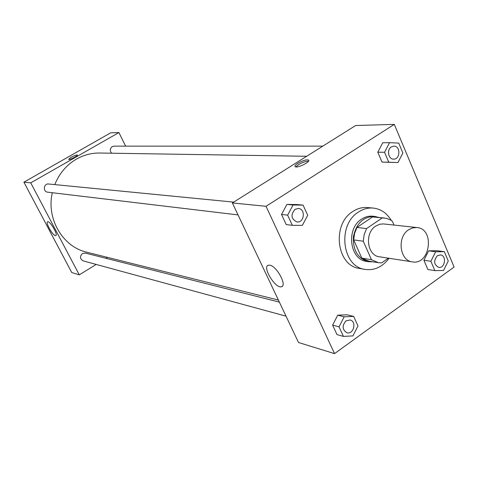 <?xml version="1.0" encoding="UTF-8"?>
<svg xmlns="http://www.w3.org/2000/svg" width="478" height="478" viewBox="0 0 478 478"><rect width="100%" height="100%" fill="white"/><g stroke="black" fill="none" stroke-linecap="round" stroke-linejoin="round"><path stroke-width="0.72" d="M408.594 229.781L412.645 227.875L416.894 227.528C435.105 228.735 430.302 265.404 412.395 261.878C399.638 260.731 396.782 237.082 408.594 229.781M412.395 261.878L379.478 256.8C367.08 255.67 364.254 233.055 375.72 226.094L379.651 224.278L383.195 223.907L416.894 227.528M378.409 262.709L368.717 261.131L361.81 258.144L353.708 239.908L363.274 241.211L371.442 259.685L378.409 262.709L381.647 262.882L388.393 258.174M394.039 225.066L392.42 221.314L390.819 220.197L386.744 218.428L382.298 217.902L366.566 228.568L364.158 234.638L363.274 241.211M382.298 217.902L372.547 216.934L356.964 227.444L366.566 228.568M372.547 216.934L384.264 217.968M353.708 239.908L354.58 233.431L356.964 227.444M378.797 217.424L374.543 216.385C363.376 216.63 356.331 223.393 353.421 236.682C352.812 250.275 357.873 258.628 368.604 261.735L372.983 261.825M368.604 261.735L366.698 261.424C349.603 259.727 345.779 228.633 361.631 219.127C365.114 216.827 368.777 215.853 372.619 216.193L374.543 216.385M361.81 258.144L371.442 259.685M389.044 258.275C382.508 266.939 374.519 270.65 365.078 269.419C342.027 266.897 337.02 224.797 358.506 212.011C363.143 208.97 368.012 207.649 373.115 208.055C380.846 208.946 386.917 213.098 391.315 220.513M365.078 269.419L359.438 268.433C336.506 265.917 331.511 224.158 352.872 211.473C357.484 208.462 362.33 207.153 367.409 207.56L373.115 208.055M444.343 251.685L437.286 250.735L428.647 250.825L423.914 260.241L427.87 269.514L434.866 270.638L443.548 270.458L448.256 261.006L444.343 251.685L435.655 251.781L430.887 261.287L434.866 270.638M353.648 316.394L347.148 314.793L337.725 315.187L332.616 325.124L336.996 334.606L343.425 336.404L352.901 335.909L357.98 325.93L353.648 316.394L344.166 316.8L339.022 326.833L343.425 336.404M334.54 353.624L454.1 267.059L394.296 124.376L266.043 206.299L334.54 353.624L298.517 342.511L232.368 202.941L266.043 206.299M389.552 142.683L382.759 142.719L377.793 152.219L382 162.072L397.941 162.538L402.882 152.996L398.724 143.089L389.552 142.683L384.551 152.279L388.781 162.227L397.941 162.538M303.088 205.116L296.874 204.542L286.902 204.423L281.53 214.461L286.197 224.57L292.333 225.341L302.365 225.365L307.707 215.279L303.088 205.116L293.05 204.996L287.642 215.136L292.333 225.341M232.368 202.941L355.62 125.529L394.296 124.376M269.783 265.188C276.66 265.995 287.308 285.557 281.524 286.698C275.639 289.172 261.872 266.832 268.307 265.236L269.783 265.188M297.919 163.249C302.813 160.5 306.362 159.437 308.561 160.064C311.118 161.636 297.011 168.585 295.165 166.667C294.562 165.98 295.482 164.838 297.919 163.249M295.858 166.906L298.541 164.641C302.508 162.335 305.824 161.194 308.501 161.217M54.773 184.604C59.308 173.406 66.556 164.898 76.516 159.06C83.841 154.944 91.579 152.93 99.723 153.02L306.667 156.276M278.399 300.059L86.733 252.193C62.785 246.851 46.139 218.793 52.317 192.736M233.67 202.122L48.583 183.994C43.617 183.301 42.709 191.792 47.704 192.18L238.038 214.909M111.595 153.205C109.683 150.755 109.898 148.556 112.24 146.609L113.991 146.137L322.811 146.137M286.029 316.161L83.178 260.886C79.886 258.891 79.641 256.441 82.455 253.525L85.281 253.077L279.373 302.12M23.9 182.178L110.735 132.806L118.908 132.561L125.642 146.137L118.908 132.561L30.729 182.859L79.288 274.868L96.174 264.43L79.288 274.868L71.754 272.544L23.9 182.178L30.729 182.859L79.288 274.868M106.044 258.323L107.55 257.391L106.044 258.323M295.028 209.316L298.409 208.468C305.902 208.886 304.337 223.142 296.928 221.941L296.916 221.935C291.114 218.996 290.487 214.789 295.028 209.316M296.874 204.542L286.902 204.423L293.05 204.996M286.902 204.423L281.53 214.461L287.642 215.136M281.53 214.461L286.197 224.57M296.916 221.935L296.928 221.941C291.126 218.996 290.499 214.789 295.046 209.322L298.409 208.468M346.903 332.748L346.885 332.748C342.188 329.683 341.901 325.715 346.018 320.858L350.105 319.991C356.982 321.413 353.595 334.887 346.903 332.748C342.206 329.683 341.913 325.721 346.036 320.858L350.111 319.997M347.148 314.793L337.725 315.187L344.166 316.8M337.725 315.187L332.616 325.124L339.022 326.833M332.616 325.124L336.996 334.606M393.597 159.138L393.579 159.138C388.315 159.365 386.523 149.662 391.333 146.895L393.842 146.137C400.713 145.832 400.439 159.562 393.597 159.138C388.333 159.365 386.541 149.662 391.351 146.895L393.854 146.137M382.759 142.719L377.793 152.219L384.551 152.279M377.793 152.219L382 162.072L388.781 162.227M382 162.072L391.112 162.389M438.673 267.369L438.661 267.369C433.833 264.627 433.391 260.755 437.328 255.748L440.495 254.911C446.924 255.515 445.006 268.654 438.673 267.369C433.851 264.627 433.409 260.755 437.346 255.748L440.495 254.911M437.286 250.735L428.647 250.825L435.655 251.781M428.647 250.825L423.914 260.241L430.887 261.287M423.914 260.241L427.87 269.514M77 154.92C72.955 156.049 70.194 157.549 68.718 159.407C69.298 160.279 78.296 155.649 77.281 154.997L77.281 154.997C78.296 155.649 69.292 160.279 68.718 159.401C70.194 157.543 72.955 156.049 77 154.92M118.908 132.561L30.729 182.859M55.358 235.618C52.49 235.272 45.231 222.27 47.633 221.762C49.843 220.495 58.412 235.056 55.777 235.606L55.358 235.618M308.782 160.542L308.561 160.064M282.426 286.089L281.524 286.698"/></g></svg>
